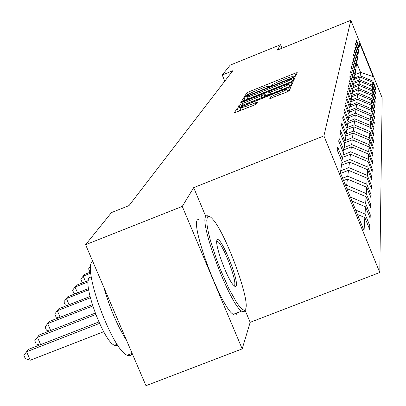 <?xml version="1.0" encoding="UTF-8"?>
<svg xmlns="http://www.w3.org/2000/svg" width="406" height="406" viewBox="0 0 406 406"><rect width="100%" height="100%" fill="white"/><g stroke="black" fill="none" stroke-linecap="round" stroke-linejoin="round"><path stroke-width="0.61" d="M293.919 76.688L295.812 75.755L297.202 72.588L294.807 73.313L249.523 91.568L246.818 92.903L244.635 96.374L246.275 95.887L248.482 94.481C249.365 93.649 252.283 92.208 257.237 90.168L261.043 88.635C265.473 86.884 268.001 86.092 268.625 86.27L268.381 86.828L270.051 86.305L272.193 84.93C273.01 84.118 275.902 82.692 280.866 80.647L284.687 79.104C289.214 77.318 291.787 76.516 292.406 76.698L292.213 77.221L293.919 76.688M269.792 98.572L286.286 92.228L289.204 90.766L290.98 86.696L288.427 87.478L237.074 108.412L234.287 112.888L253.517 105.398L256.47 103.926L257.5 102.038L246.772 106.108L240.129 108.148C240.398 107.534 242.996 106.199 247.934 104.154L279.891 91.299C283.88 89.731 286.154 89.036 286.717 89.213C286.423 89.827 283.85 91.142 279.003 93.152L270.716 96.765L269.812 98.622M193.692 187.633L182.269 206.41L85.595 244.701L145.972 385.7L242.194 348.886L250.167 322.328L379.788 272.492L323.912 135.909L193.692 187.633L205.786 216.474M282.058 48.192L280.612 44.67L277.298 50.121L350.825 20.3L323.912 135.909M280.612 44.67L230.202 65.133L222.239 75.019L224.782 81.159M85.595 244.701L111.447 212.592L129.037 205.593L232.795 70.74L222.239 75.019M290.98 81.809L293.751 80.434L295.365 76.739L292.924 77.495L246.706 96.115L243.94 97.481L241.408 101.546L290.98 81.809M293.228 81.626L291.533 85.473L288.691 86.894L237.931 107.077L239.083 105.21L241.951 103.789L264.128 94.598L264.753 93.421L262.301 94.182L242.336 102.216L240.651 102.738L242.641 101.728L293.228 81.626M182.269 206.41L242.194 348.886M340.401 172.789L342.045 161.781L337.188 149.9L337.68 147.058L342.486 158.817L343.395 152.732L338.695 141.217L339.157 138.542L343.811 149.946L344.664 144.226L340.106 133.056L340.543 130.544L345.054 141.608L345.856 136.223L341.436 125.378L341.847 123.013L346.227 133.757L346.983 128.682L342.689 118.136L343.075 115.903L347.333 126.352L348.049 121.556L343.872 111.305L344.237 109.194L348.373 119.359L349.053 114.817L344.993 104.839L345.339 102.84L349.363 112.736L350.008 108.438L346.054 98.714L346.379 96.821L350.302 106.458L350.911 102.383L347.059 92.903L347.369 91.106L351.19 100.505L351.769 96.628L348.013 87.386L348.312 85.676L352.032 94.847L352.586 91.157L348.921 82.139L349.206 80.51L352.839 89.462L353.362 85.95L349.789 77.14L350.058 75.587L353.601 84.331L354.103 80.982L350.611 72.375L350.87 70.898L354.331 79.439L354.808 76.242L351.398 67.827L351.647 66.411L355.032 74.765L355.489 71.71L352.154 63.483L352.388 62.128L355.697 70.299L356.133 67.376L352.875 59.327L353.098 58.033L356.336 66.026L356.752 63.229L353.56 55.348L353.778 54.11L356.945 61.935L357.346 59.251L354.22 51.537L354.428 50.344L357.529 58.012L357.914 55.439L354.854 47.878L355.052 46.736L358.092 54.252L358.462 51.78L355.463 44.366L355.651 43.275L358.63 50.638L358.985 48.263L356.047 40.996L356.229 39.94L359.148 47.167L359.716 43.386L373.155 76.638L372.886 81.144L375.794 88.325L375.733 89.68L372.809 82.448L372.642 85.28L375.606 92.604L375.545 94.014L372.561 86.64L372.388 89.589L375.413 97.059L375.347 98.521L372.307 91.005L372.124 94.07L375.21 101.693L375.144 103.22L372.038 95.547L371.85 98.744L374.997 106.524L374.931 108.118L371.759 100.282L371.561 103.621L374.779 111.564L374.708 113.228L371.465 105.225L371.262 108.712L374.55 116.826L374.474 118.562L371.16 110.386L370.947 114.03L374.312 122.328L374.23 124.145L370.84 115.786L370.617 119.592L374.058 128.078L373.977 129.981L370.511 121.43L370.272 125.418L373.794 134.102L373.708 136.096L370.16 127.347L369.912 131.529L373.52 140.42L373.429 142.506L369.795 133.549L369.536 137.944L373.231 147.048L373.134 149.241L369.409 140.065L369.135 144.678L372.926 154.011L372.83 156.32L369.003 146.911L368.719 151.768L372.612 161.339L372.505 163.77L368.582 154.118L368.278 159.233L372.272 169.058L372.16 171.621L368.13 161.715L367.811 167.115L371.916 177.199L371.8 179.904L367.658 169.733L367.323 175.438L371.541 185.801L371.419 188.663L367.156 178.204L366.801 184.248L371.145 194.905L371.013 197.935L366.628 187.176L366.253 193.581L370.724 204.553L370.587 207.77L366.065 196.692L365.664 203.492L370.277 214.799L370.13 218.215L365.471 206.801L365.045 214.038L369.805 225.695L369.643 229.334L364.837 217.56L364.06 230.644L340.401 172.789M379.788 272.492L382.153 97.805L350.825 20.3M355.646 210.064L365.045 214.038M351.977 201.097L365.471 206.801M341.639 160.786L342.486 158.817M350.302 196.996L365.664 203.492M346.856 188.572L366.065 196.692M343.014 151.793L343.811 149.946M343.577 180.563L347.414 179.056L346.643 185.293L345.668 185.674M346.643 185.293L366.253 193.581M347.414 179.056L366.628 187.176M344.303 143.348L345.054 141.608M340.649 173.403L348.49 170.317L347.764 176.199L342.623 178.219M347.764 176.199L366.801 184.248M348.49 170.317L367.156 178.204M345.521 135.396L346.227 133.757M341.532 165.206L349.51 162.06L348.825 167.617L340.695 170.819M348.825 167.617L367.323 175.438M349.51 162.06L367.658 169.733M346.668 127.9L347.333 126.352M342.71 157.315L350.469 154.255L349.825 159.512L341.918 162.628M349.825 159.512L367.811 167.115M350.469 154.255L368.13 161.715M347.744 120.821L348.373 119.359M343.826 149.844L351.383 146.855L350.769 151.839L343.075 154.879M350.769 151.839L368.278 159.233M351.383 146.855L368.582 154.118M348.769 114.122L349.363 112.736M344.496 142.902L352.251 139.837L351.667 144.566L344.171 147.53M351.667 144.566L368.719 151.768M352.251 139.837L369.003 146.911M349.733 107.773L350.302 106.458M345.79 136.051L353.073 133.163L352.52 137.659L345.212 140.552M352.52 137.659L369.135 144.678M353.073 133.163L369.409 140.065M350.652 101.754L351.19 100.505M346.846 129.6L353.854 126.819L353.327 131.097L346.145 133.944M353.327 131.097L369.536 137.944M353.854 126.819L369.795 133.549M351.525 96.029L352.032 94.847M347.759 123.495L354.6 120.78L354.098 124.85L346.714 127.783M354.098 124.85L369.912 131.529M354.6 120.78L370.16 127.347M352.352 90.589L352.839 89.462M348.627 117.674L355.311 115.015L354.829 118.902L348.038 121.602M354.829 118.902L370.272 125.418M355.311 115.015L370.511 121.43M353.144 85.407L353.601 84.331M349.454 112.117L355.986 109.513L355.529 113.223L348.896 115.867M355.529 113.223L370.617 119.592M355.986 109.513L370.84 115.786M353.895 80.464L354.331 79.439M350.134 106.854L356.635 104.261L356.199 107.803L349.713 110.386M356.199 107.803L370.947 114.03M356.635 104.261L371.16 110.386M354.611 75.744L355.032 74.765M350.693 101.85L357.255 99.231L356.838 102.622L350.495 105.154M356.838 102.622L371.262 108.712M357.255 99.231L371.465 105.225M355.296 71.238L355.697 70.299M351.733 96.861L357.848 94.415L357.447 97.663L351.241 100.145M357.447 97.663L371.561 103.621M357.848 94.415L371.759 100.282M355.95 66.924L356.336 66.026M352.428 92.198L358.417 89.802L358.036 92.918L351.789 95.41M358.036 92.918L371.85 98.744M358.417 89.802L372.038 95.547M356.575 62.793L356.945 61.935M353.098 87.726L358.965 85.377L358.594 88.366L352.449 90.822M358.594 88.366L372.124 94.07M358.965 85.377L372.307 91.005M357.178 58.84L357.529 58.012M353.738 83.433L359.488 81.129L359.132 83.996L353.306 86.331M359.132 83.996L372.388 89.589M359.488 81.129L372.561 86.64M357.752 55.043L358.092 54.252M354.352 79.307L359.99 77.044L359.65 79.799L353.936 82.088M359.65 79.799L372.642 85.28M359.99 77.044L372.809 82.448M358.305 51.4L358.63 50.638M355.052 74.618L360.564 72.405L360.147 75.77L354.545 78.018M360.147 75.77L372.886 81.144M373.155 76.638L360.564 72.405L356.625 62.681M358.838 47.898L359.148 47.167M357.432 214.429L364.837 217.56M375.271 88.533L375.794 88.325M375.063 92.822L375.606 92.604M374.845 97.283L375.413 97.059M374.621 101.926L375.21 101.693M374.383 106.773L374.997 106.524M374.134 111.823L374.779 111.564M373.88 117.095L374.55 116.826M373.606 122.607L374.312 122.328M373.322 128.372L374.058 128.078M373.028 134.411L373.794 134.102M372.713 140.74L373.52 140.42M372.383 147.383L373.231 147.048M372.033 154.366L372.926 154.011M371.668 161.71L372.612 161.339M371.277 169.449L372.272 169.058M370.866 177.615L371.916 177.199M370.429 186.237L371.541 185.801M369.967 195.367L371.145 194.905M369.47 205.045L370.724 204.553M368.947 215.317L370.277 214.799M368.384 226.249L369.805 225.695M250.167 322.328L245.097 310.23M294.929 76.252L292.939 77.054M271.061 85.869L269.082 86.671M247.711 98.749L244.833 100.389M293.868 80.165L292.493 80.718M291.599 78.561L249.238 95.446L247.3 96.405L246.99 97.009C247.624 97.181 250.162 96.389 254.608 94.634L282.617 83.357C287.697 81.261 290.62 79.809 291.396 79.008L291.599 78.561L292.635 81.088M265.641 95.583L268.391 94.476M289.686 85.91L291.696 85.103M281.419 87.909C286.139 85.95 288.646 84.676 288.94 84.088C288.397 83.92 286.174 84.605 282.272 86.143L271.259 90.574L268.442 91.974L267.838 93.136L281.419 87.909L282.094 89.548M240.814 109.813L238.205 111.142L237.87 111.686M289.417 90.274L287.473 91.061M245.731 308.743C249.964 299.283 225.766 233.582 212.962 219.479C210.201 216.231 208.339 215.474 207.364 217.215L206.781 220.209L207.09 225.173L208.283 231.902L210.318 240.108L216.535 259.404L220.428 269.574L228.852 288.554L236.794 302.795L240.113 307.286L242.793 309.758L244.722 310.123L245.731 308.743M245.067 310.301L244.026 311.722L241.656 311.097C230.116 304.906 199.31 223.615 205.751 216.535L206.821 215.616L208.374 215.982M236.185 285.966L235.815 286.519L235.044 286.55L233.003 284.677C226.37 276.922 214.424 243.656 217.002 240.205L217.301 239.809C220.828 235.779 239.048 280.343 236.185 285.966M132.148 353.413L131.442 354.656L130.301 355.57L128.88 355.768L127.19 355.24C112.523 350.353 82.565 269.625 92.238 261.312L92.548 260.946M117.501 344.841L116.202 345.597L114.497 345.267C103.84 342.014 82.276 284.159 89.264 277.714L91.32 276.801M236.916 312.924L236.465 314.163L235.673 314.944L234.592 315.005L233.242 314.34C221.473 308.245 190.734 226.995 197.412 219.824L199.534 218.986M234.582 285.286C237.053 280.673 222.782 243.773 217.652 241.494L216.758 241.321M126.713 340.725C117.4 325.866 109.798 308.103 103.895 287.443M90.782 271.893L89.777 271.619L88.584 268.833L90.797 265.94M90.792 265.996L88.584 268.833M90.787 271.964L84.473 274.451L83.205 276.141L90.883 273.121M83.423 282.49L82.022 282.094L80.794 279.237L84.473 274.451M80.794 279.237L83.205 276.141L85.564 281.647M88.285 280.582L76.379 285.261L75.044 287.047L88.153 281.896M75.577 293.629L73.846 293.132L72.583 290.204L76.379 285.261M72.583 290.204L75.044 287.047L77.546 292.858M88.518 288.554L67.843 296.664L66.432 298.552L88.701 289.818M67.305 305.398L65.214 304.789L63.915 301.78L67.843 296.664M63.915 301.78L66.432 298.552L69.081 304.703M90.036 296.497L58.819 308.722L57.327 310.717L90.35 297.786M58.581 317.842L56.094 317.106L54.759 314.011L58.819 308.722M54.759 314.011L57.327 310.717L60.139 317.233M92.294 304.662L49.268 321.481L47.685 323.597L92.715 306.002M49.359 331.027L46.436 330.144L45.061 326.967L49.268 321.481M45.061 326.967L47.685 323.597L50.679 330.514M95.212 313.138L39.138 335.016L37.459 337.259L95.74 314.528M39.595 345.019L36.2 343.973L34.774 340.7L39.138 335.016M34.774 340.7L37.459 337.259L40.651 344.613M98.836 321.963L28.384 349.388L26.598 351.774L30.272 360.223L103.677 331.717M30.272 360.223L25.319 358.665L23.847 355.291L26.598 351.774L99.49 323.409M23.847 355.291L28.384 349.388M292.564 77.17L292.406 76.785M268.782 86.762L268.62 86.371M247.772 95.212L246.818 92.903M250.248 93.329L249.523 91.568M295.807 75.76L294.807 73.313M245.016 100.089L243.94 97.481M247.015 96.861L246.706 96.115M293.944 79.992L292.924 77.495M255.252 96.192L254.608 94.634M283.261 84.92L282.617 83.357M292.31 81.241L291.396 79.008M239.657 106.605L239.083 105.21M242.626 105.423L241.951 103.789M261.961 97.643L261.291 96.009M264.9 96.466L264.128 94.598M265.834 96.085L264.753 93.456M242.768 102.043L242.641 101.728M291.777 84.925L290.726 82.372M268.61 94.968L267.858 93.152M270.99 94.014L270.315 92.375M271.315 98.222L270.716 96.765M274.324 97.034L273.619 95.314M279.709 94.872L279.003 93.152M247.482 107.823L246.772 106.108M255.658 104.438L254.983 102.804M238.205 111.142L237.074 108.412M240.337 107.823L239.982 106.966M289.498 90.096L288.427 87.478M292.594 77.165L292.416 76.724M268.823 86.752L268.635 86.3M292.64 81.083L291.599 78.541M247.878 99.16L246.99 97.009M265.849 96.08L264.753 93.421M289.884 86.387L288.95 84.113M268.594 94.974L267.838 93.136M287.702 91.619L286.727 89.239M241.062 110.407L240.129 108.148M233.242 314.34L241.656 311.097M217.652 241.494L216.738 241.854M117.111 344.258L114.497 345.267M127.19 355.24L132.117 353.342M216.794 240.991L217.301 239.809M244.722 310.123L244.026 311.722"/></g></svg>
